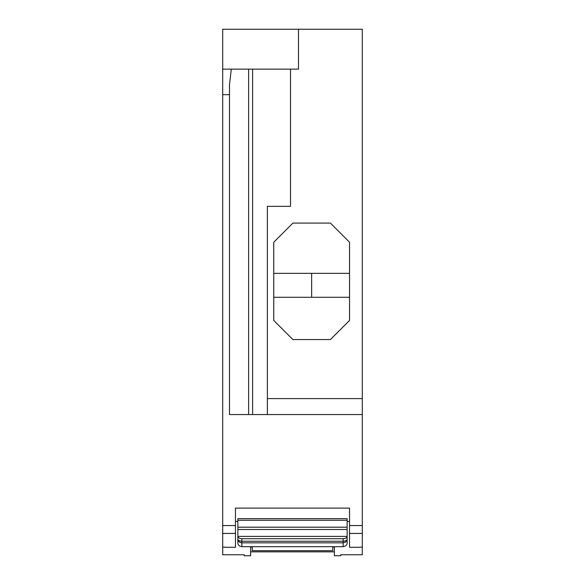 <?xml version="1.0" encoding="UTF-8"?>
<svg xmlns="http://www.w3.org/2000/svg" width="585" height="585" viewBox="0 0 585 585"><rect width="100%" height="100%" fill="white"/><g stroke="black" fill="none" stroke-linecap="round" stroke-linejoin="round"><path stroke-width="0.88" d="M298.482 29.25L298.482 69.14L222.702 69.14L222.702 29.25L362.298 29.25L362.298 547.143L359.907 547.143M362.298 547.143L362.298 554.748L340.762 554.748L340.762 555.75L334.379 555.75L334.379 546.683M359.907 547.297L349.537 547.297L349.537 525.549L362.298 525.549M222.702 69.14L222.702 525.549L235.462 525.549L235.462 508.109L349.537 508.109L349.537 533.432L362.298 533.432M225.093 547.143L222.702 547.143L222.702 554.748L244.237 554.748L244.237 555.75L250.621 555.75L250.621 546.683M222.702 525.549L222.702 533.432L235.462 533.432L235.462 521.447L237.854 521.447L235.462 521.447L235.462 508.109M235.462 533.432L235.462 547.297L225.093 547.297M222.702 533.432L222.702 547.143M250.621 546.968L252.215 546.968M332.785 546.968L334.379 546.968M349.537 508.109L349.537 525.549M231.294 69.14L229.481 84.73L229.481 414.553L252.61 414.553L252.61 69.14M362.298 414.553L252.61 414.553M267.374 414.553L267.374 398.597L362.298 398.597M330.393 223.097L349.537 242.241L349.537 320.419L330.393 339.563L292.902 339.563L273.751 320.419L273.751 242.241L292.902 223.097L330.393 223.097M290.504 69.14L290.504 206.344L267.374 206.344L267.374 398.597M349.537 521.447L347.146 521.447M349.537 273.356L273.751 273.356M273.751 297.29L349.537 297.29M311.644 297.29L311.644 273.356M241.846 538.712C239.44 538.566 238.11 537.798 237.854 536.408L347.146 536.408L347.146 539.056C347.176 540.24 345.845 540.964 343.154 541.242L343.154 542.829L241.846 542.829L241.846 538.712L343.154 538.712L343.154 541.242L241.846 541.242C239.155 540.964 237.824 540.24 237.854 539.056L237.854 542.851C237.824 544.92 239.155 546.2 241.846 546.683L252.215 546.683L252.215 550.697L332.785 550.697L332.785 546.683L252.215 546.683M237.854 527.195L237.854 520.284L347.146 520.284L347.146 527.195L237.854 527.195L237.854 529.498L347.146 529.498L347.146 536.408C346.89 537.798 345.559 538.566 343.154 538.712M237.854 529.498L237.854 539.056C238.007 541.271 239.338 542.529 241.846 542.829L241.846 546.683M332.785 546.683L343.154 546.683C345.845 546.2 347.176 544.92 347.146 542.851L347.146 539.056C347.176 541.096 345.845 542.353 343.154 542.829L343.154 546.683M347.146 527.195L347.146 529.498M332.785 550.697L252.215 550.697M237.854 520.284L237.854 518.661L347.146 518.661L347.146 520.284M250.621 551.845L334.379 551.845M248.625 69.14L248.625 414.553M222.702 94.66L229.481 94.66"/></g></svg>
